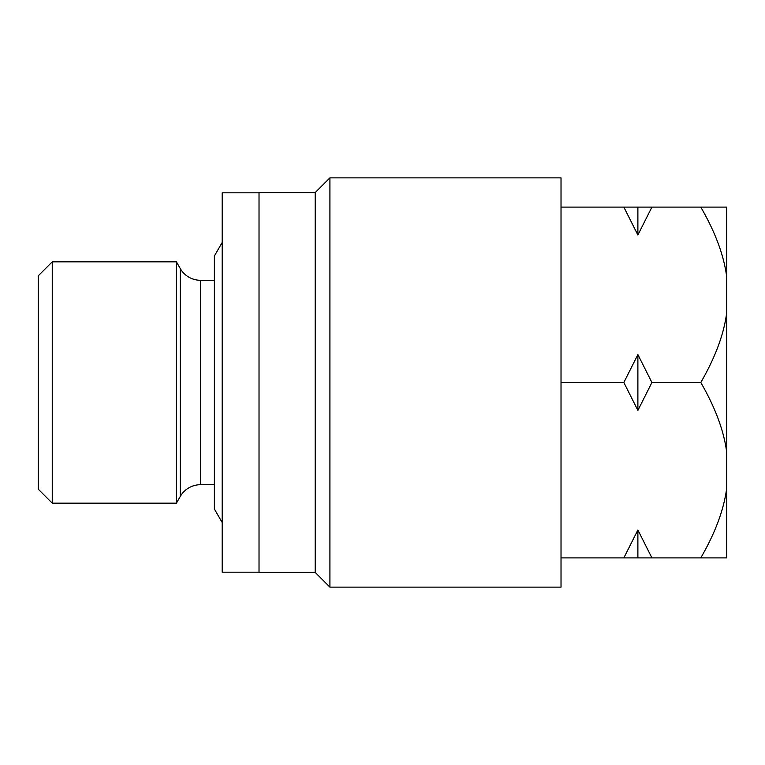 <?xml version="1.0" encoding="UTF-8"?>
<svg xmlns="http://www.w3.org/2000/svg" width="765" height="765" viewBox="0 0 765 765"><rect width="100%" height="100%" fill="white"/><g stroke="black" fill="none" stroke-linecap="round" stroke-linejoin="round"><path stroke-width="1.15" d="M561.022 557.895L726.75 557.895L726.75 207.105L637.886 207.105L637.886 234.998L623.848 207.105L637.886 207.105M637.886 557.895L637.886 530.002L623.848 557.895M623.848 382.5L637.886 410.403L637.886 354.597L623.848 382.5L561.022 382.5M623.848 207.105L561.022 207.105M637.886 234.998L651.914 207.105M726.75 277.236C724.006 255.644 715.352 232.264 700.788 207.105M726.75 452.631C724.006 431.039 715.352 407.668 700.788 382.5C715.352 357.332 724.006 333.951 726.75 312.369M700.788 382.5L651.914 382.5L637.886 354.597M637.886 410.403L651.914 382.5M700.788 557.895C715.352 532.727 724.006 509.347 726.75 487.764M651.914 557.895L637.886 530.002M329.916 587.128L329.916 177.872L561.022 177.872L561.022 587.128L329.916 587.128L315.19 572.402L259.019 572.402L259.019 192.598L315.19 192.598L315.19 572.402M329.916 177.872L315.19 192.598M214.382 280.296L200.554 280.296A23.39 23.39 0 0 1 180.301 268.611L176.39 261.831L176.39 503.169L180.301 496.389A23.39 23.39 0 0 1 200.554 484.704L214.382 484.704M176.39 261.831L52.25 261.831L52.25 503.169L176.39 503.169M52.25 503.169L38.25 489.179L38.25 275.821L52.25 261.831M38.25 338.761L38.25 426.239L38.25 338.761M259.019 572.172L222.194 572.172L222.194 192.828L259.019 192.828M222.194 242.457L214.382 255.988L214.382 509.012L222.194 522.543M200.554 280.296L200.554 484.704M180.301 268.611L180.301 496.389"/></g></svg>
